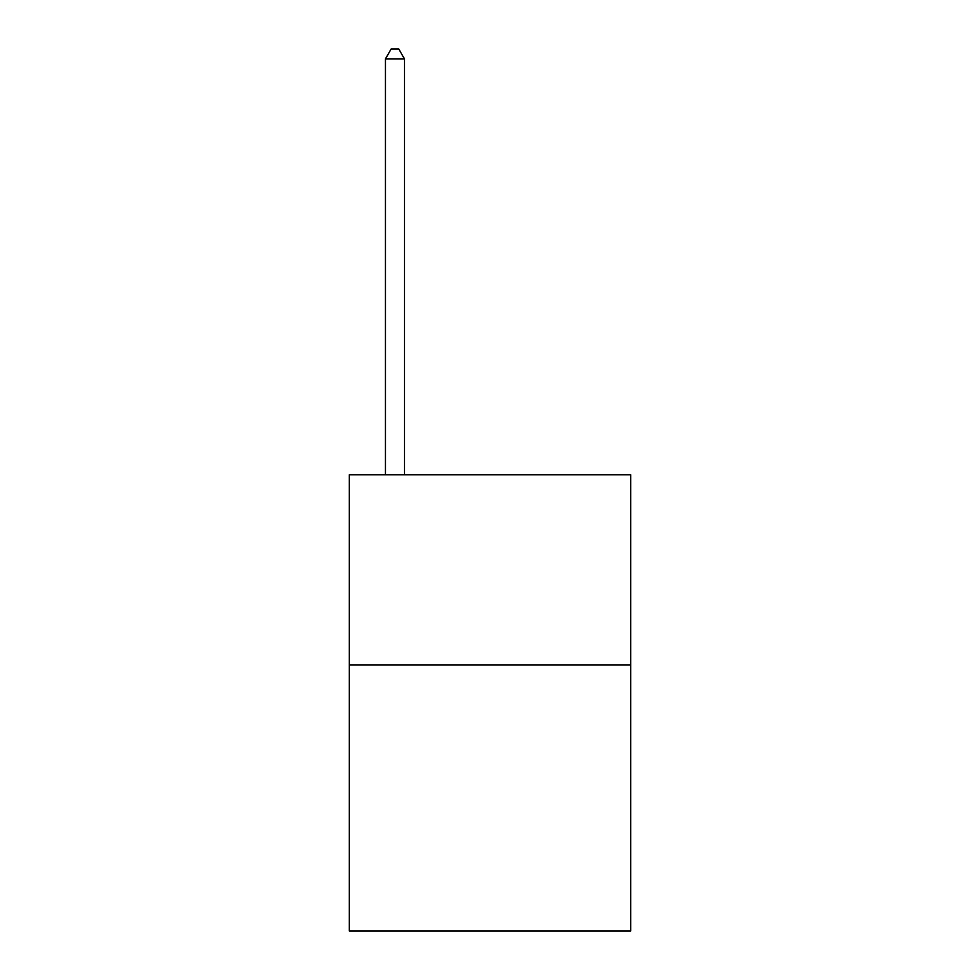 <?xml version="1.0" encoding="UTF-8"?>
<svg xmlns="http://www.w3.org/2000/svg" width="980" height="980" viewBox="0 0 980 980"><rect width="100%" height="100%" fill="white"/><g stroke="black" fill="none" stroke-linecap="round" stroke-linejoin="round"><path stroke-width="1.47" d="M630.667 664.881L630.667 931L349.333 931L349.333 474.798L630.667 474.798L630.667 664.881L349.333 664.881M404.458 474.798L404.458 58.886L385.459 58.886L385.459 474.798M385.459 58.886L391.155 49L398.762 49L404.458 58.886"/></g></svg>
